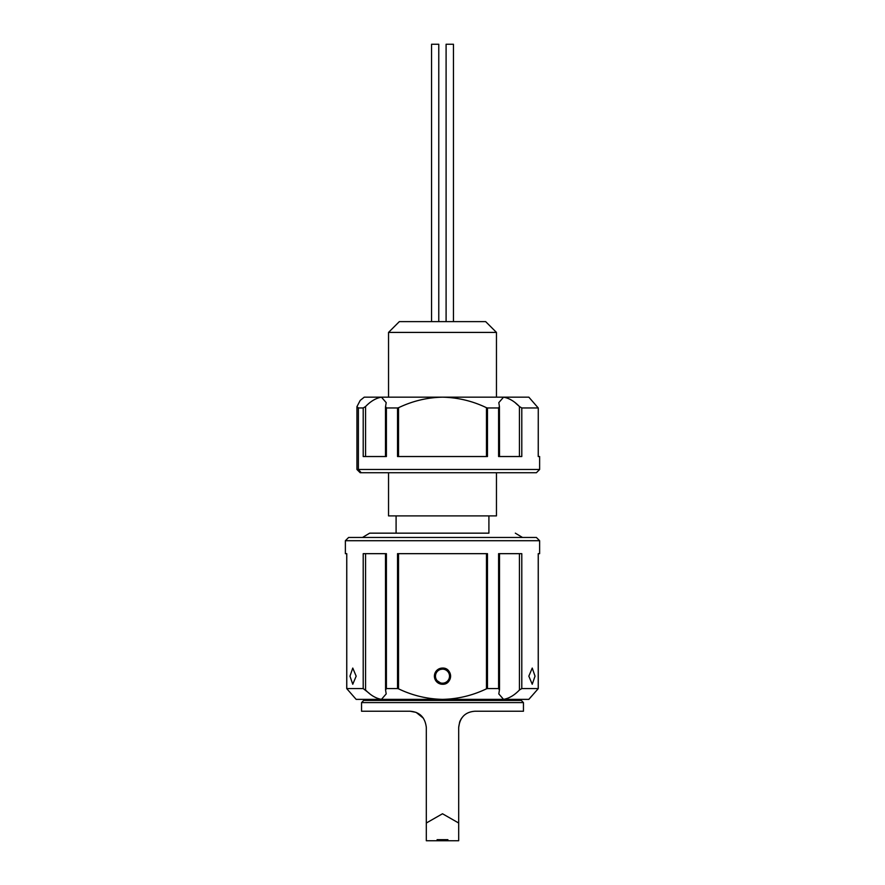 <?xml version="1.0" encoding="UTF-8"?>
<svg xmlns="http://www.w3.org/2000/svg" width="885" height="885" viewBox="0 0 885 885"><rect width="100%" height="100%" fill="white"/><g stroke="black" fill="none" stroke-linecap="round" stroke-linejoin="round"><path stroke-width="1.33" d="M360.173 472.723L356.932 469.481L539.629 469.481L536.399 472.723L360.173 472.723L356.932 469.481L356.932 406.669L360.217 400.407L356.932 406.669L358.381 407.963L363.204 407.963L365.56 406.547L365.56 456.527M356.932 469.481L356.932 406.669M364.244 397.166L360.217 400.407L364.244 397.166L528.843 397.166L538.235 407.963L521.796 407.963L521.796 456.527L498.598 456.527L498.598 407.963L487.469 407.963L487.469 456.527L397.531 456.527L397.531 407.963L386.402 407.963L386.402 456.527L363.204 456.527L363.204 407.963M519.44 456.527L519.44 406.547C514.417 401.281 509.118 398.161 503.554 397.166L498.808 402.631L499.428 406.547L498.598 407.963M519.44 406.547L521.796 407.963M539.629 469.481L539.629 456.527L538.235 456.527L538.268 407.93L538.268 456.527M385.484 456.527L385.484 407.067L386.192 402.631L381.446 397.166C375.871 398.161 370.583 401.292 365.56 406.547M503.554 397.166L507.492 398.04M515.745 403.228L518.765 405.894M486.473 456.527L486.473 407.719C472.634 401.049 457.976 397.531 442.5 397.166C427.167 397.498 412.51 401.016 398.527 407.719L398.527 456.527M486.473 407.719L487.469 407.963M499.516 456.527L499.428 406.547M397.531 407.963L398.527 407.719M385.572 406.547L386.402 407.963M388.537 332.417L399.334 321.62L485.666 321.62L496.463 332.417L388.537 332.417L388.537 397.166M388.537 472.723L388.537 515.889L496.463 515.889L496.463 472.723M446.095 321.62L446.095 44.25L453.452 44.25L453.452 321.62M431.559 321.62L431.559 44.25L438.772 44.25L438.772 321.62M435.022 679.26L442.5 684.26A8.098 8.098 0 0 0 450.598 676.162A8.098 8.098 0 0 0 442.5 668.064L436.714 670.498M435.475 679.437C437.035 682.125 439.38 683.375 442.5 683.176C452.545 684.669 452.534 667.655 442.5 669.149C436.106 669.79 433.772 673.219 435.475 679.437M434.402 676.162A8.098 8.098 0 0 0 442.5 684.26C452.943 684.747 452.943 667.578 442.5 668.064A8.098 8.098 0 0 0 434.402 676.162M535.027 676.162L532.239 668.064L528.832 676.162L532.239 684.26L535.027 676.162M356.168 676.162L352.761 668.064L349.973 676.162L352.761 684.26L356.168 676.162M369.255 693.309L363.204 688.574L363.204 553.667L386.402 553.667L386.402 688.574L397.531 688.574L397.531 553.667L487.469 553.667L487.469 688.574L498.598 688.574L498.598 553.667L521.796 553.667L521.796 688.574L538.235 688.574L538.235 553.667L539.629 553.667L539.629 540.713L345.371 540.713L345.371 553.667L346.765 553.667L346.765 688.574L363.204 688.574M345.371 540.713L348.601 537.472L536.399 537.472L539.629 540.713M416.05 712.359L410.12 711.241L361.556 711.241L361.556 702.601L363.713 700.444L363.713 699.371L381.446 699.371L386.192 693.906L385.572 689.99L386.402 688.574M398.527 553.667L398.527 688.818C412.366 695.488 427.024 699.006 442.5 699.371L356.157 699.371L346.732 688.607L346.732 553.667L346.732 688.607M363.713 700.444L521.287 700.444L523.444 702.601L361.556 702.601M487.469 688.574L486.473 688.818C472.49 695.521 457.833 699.039 442.5 699.371L521.287 699.371L521.287 700.444M459.691 721.828L458.684 727.426C459.912 717.359 465.3 711.96 474.88 711.241L523.444 711.241L523.444 702.601M461.561 718.233L459.957 721.164M423.439 718.233L416.127 712.392M410.12 711.241C419.678 711.938 425.077 717.337 426.316 727.426L426.316 840.75L447.898 840.75L447.898 839.666L437.101 839.666L437.101 840.75M447.898 840.75L458.684 840.75L458.684 823.017L442.5 813.769L426.316 823.017M458.684 823.017L458.684 727.426M538.268 553.667L538.268 688.607L528.843 699.371L503.554 699.371C509.129 698.376 514.417 695.245 519.44 689.99L519.44 553.667M365.56 553.667L365.56 689.99C370.583 695.245 375.882 698.376 381.446 699.371L377.508 698.497M499.516 553.667L499.516 689.47L498.808 693.906L503.554 699.371M529.54 698.542L531.509 696.252M398.527 688.818L397.531 688.574M385.484 553.667L385.572 689.99M521.796 688.574L519.44 689.99M499.428 689.99L498.598 688.574M358.381 407.963L358.381 469.481L361.18 472.723M442.5 669.149A7.014 7.014 0 0 0 436.139 679.127A7.014 7.014 0 0 0 449.514 676.162A7.014 7.014 0 0 0 442.5 669.149M486.473 688.818L486.473 553.667M488.907 515.889L488.907 533.157L369.653 533.157L396.093 533.157L396.093 515.889M496.463 332.417L496.463 397.166M362.485 537.472L369.653 533.157M515.324 533.157L522.515 537.472"/></g></svg>
